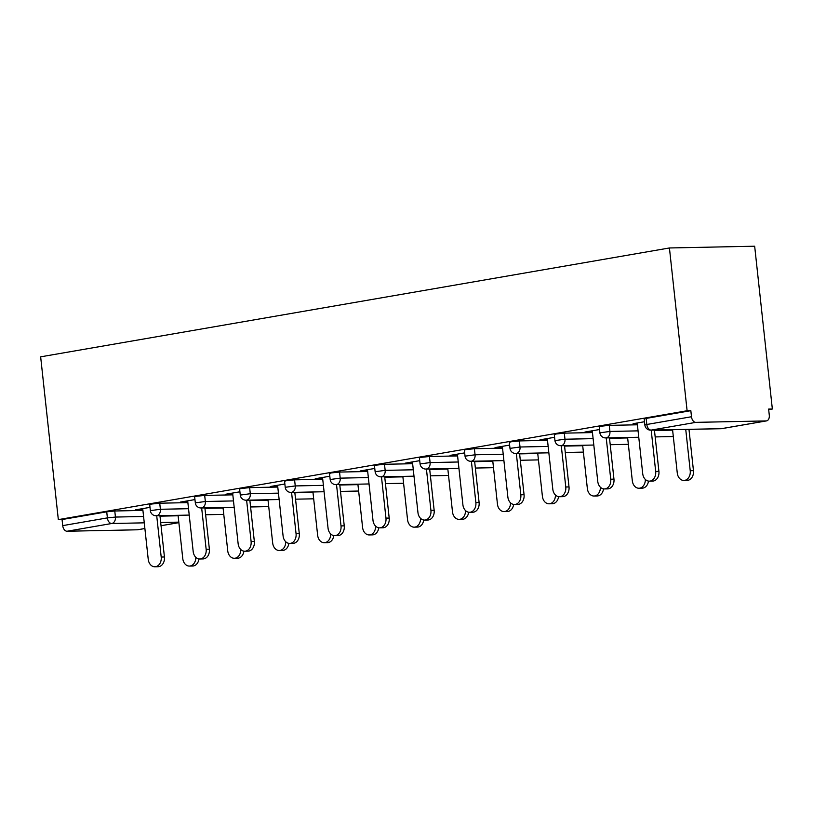 <?xml version="1.0" encoding="UTF-8"?>
<svg xmlns="http://www.w3.org/2000/svg" width="813" height="813" viewBox="0 0 813 813"><rect width="100%" height="100%" fill="white"/><g stroke="black" fill="none" stroke-linecap="round" stroke-linejoin="round"><path stroke-width="1.22" d="M768.681 409.64L772.35 409.01L754.667 246.217L669.424 247.965L40.65 356.836L58.333 519.629L687.107 410.748L669.424 247.965M766.171 420.921L695.837 422.364L651.172 430.097L721.507 428.654L766.171 420.921A5.742 3.699 80.2 0 0 766.537 420.89A5.742 3.699 80.2 0 0 769.281 415.148L768.62 409.081L772.35 409.01M644.851 425.026A5.742 5.742 0 0 0 650.674 430.138A5.742 4.37 88.8 0 0 651.172 430.097A5.742 3.699 80.2 0 1 646.823 424.477L644.851 425.026L644.191 418.949L646.162 418.41L646.823 424.477L691.487 416.744L690.837 410.677L687.107 410.748M646.162 418.41L690.837 410.677M691.487 416.744A5.742 3.699 80.2 0 0 695.837 422.364M144.267 522.84L111.737 523.501L67.073 531.235L137.397 529.802L144.887 528.501M644.485 421.734L633.063 423.715M633.114 424.193L637.26 423.482M159.734 503.206L160.395 509.273L150.364 510.645L149.704 504.578L151.685 504.03L159.734 503.206L187.874 502.627M58.333 519.629L62.062 519.548L106.727 511.814L114.775 510.991L142.915 510.412M194.957 499.578L180.354 502.099L187.732 501.316M249.642 487.637L250.302 493.715L240.272 495.076L239.611 489.009L241.583 488.461L249.642 487.637L277.782 487.058M284.865 484.009L270.262 486.53L277.639 485.747M339.549 472.068L340.2 478.146L330.169 479.507L329.519 473.44L331.491 472.892L339.549 472.068L367.689 471.499M374.773 468.44L360.169 470.971L367.547 470.178M429.447 456.5L430.107 462.577L420.077 463.938L419.417 457.871L421.398 457.323L429.447 456.5L457.597 455.93M464.68 452.871L450.077 455.402L457.455 454.609M519.355 440.931L520.015 447.008L509.985 448.37L509.324 442.302L511.306 441.764L519.355 440.931L547.505 440.361M554.588 437.303L539.974 439.833L547.362 439.05M609.262 425.362L609.923 431.439L599.892 432.811L599.232 426.734L601.214 426.195L609.262 425.362L637.402 424.793M599.537 429.518L584.933 432.049L592.311 431.266M564.313 433.146L564.974 439.223L554.944 440.595L554.283 434.518L556.265 433.979L564.313 433.146L592.453 432.577M509.629 445.087L495.026 447.617L502.404 446.835M474.406 448.715L475.066 454.792L465.036 456.154L464.375 450.087L466.357 449.538L474.406 448.715L502.546 448.146M419.721 460.656L405.118 463.186L412.496 462.394M384.498 464.284L385.159 470.361L375.128 471.723L374.468 465.656L376.449 465.107L384.498 464.284L412.638 463.715M329.814 476.225L315.21 478.755L322.588 477.963M294.591 479.853L295.251 485.93L285.221 487.292L284.56 481.225L286.542 480.676L294.591 479.853L322.731 479.274M239.906 491.794L225.303 494.314L232.681 493.532M204.683 495.422L205.343 501.489L195.313 502.861L194.653 496.794L196.634 496.245L204.683 495.422L232.823 494.843M149.999 507.353L135.395 509.883L142.773 509.101M62.062 519.548L62.723 525.625L107.387 517.891L106.727 511.814M67.073 531.235A5.742 3.699 -99.8 0 1 62.723 525.625M138.119 529.67A5.742 3.699 -99.8 0 1 137.763 529.761A5.742 3.699 -99.8 0 1 137.397 529.802M637.209 422.994L642.717 473.674A8.608 6.545 -91.2 0 0 649.374 481.154A8.608 6.545 -91.2 0 0 655.685 471.428L658.916 471.357A8.608 6.545 88.8 0 1 652.605 481.093L649.374 481.154M654.424 430.067L658.916 471.357M651.203 430.128L655.685 471.428M690.227 470.717L693.459 470.656A8.608 6.545 88.8 0 1 687.158 480.381L683.926 480.453A8.608 6.545 -91.2 0 0 690.227 470.717L685.745 429.427M672.564 429.691L677.259 472.963A8.608 6.545 -91.2 0 0 683.926 480.453M693.459 470.656L688.977 429.355M592.26 430.778L597.768 481.459A8.608 6.545 -91.2 0 0 604.425 488.938A8.608 6.545 -91.2 0 0 610.736 479.213L613.957 479.142A8.608 6.545 88.8 0 1 607.657 488.877L604.425 488.938M609.476 437.851L613.957 479.142M638.063 430.86L609.923 431.439A5.742 4.37 -91.2 0 1 606.224 437.882L610.736 479.213M547.301 438.563L552.81 489.243A8.608 6.545 -91.2 0 0 559.466 496.723A8.608 6.545 -91.2 0 0 565.777 486.997L569.009 486.926A8.608 6.545 88.8 0 1 562.698 496.662L559.466 496.723M564.527 445.636L569.009 486.926M593.114 438.644L564.974 439.223A5.742 4.37 -91.2 0 1 561.265 445.666L565.777 486.997M502.353 446.347L507.861 497.017A8.608 6.545 -91.2 0 0 514.517 504.507A8.608 6.545 -91.2 0 0 520.828 494.782L524.06 494.711A8.608 6.545 88.8 0 1 517.749 504.446L514.517 504.507M519.568 453.42L524.06 494.711M516.336 453.481L520.828 494.782M457.394 454.132L462.902 504.802A8.608 6.545 -91.2 0 0 469.558 512.292A8.608 6.545 -91.2 0 0 475.869 502.556L479.101 502.495A8.608 6.545 88.8 0 1 472.79 512.231L469.558 512.292M474.619 461.205L479.101 502.495M471.388 461.266L475.869 502.556M412.445 461.916L417.953 512.586A8.608 6.545 -91.2 0 0 424.61 520.076A8.608 6.545 -91.2 0 0 430.92 510.34L434.152 510.279A8.608 6.545 88.8 0 1 427.841 520.015L424.61 520.076M429.66 468.989L434.152 510.279M426.429 469.05L430.92 510.34M648.479 481.093A8.608 6.545 88.8 0 1 642.199 488.166L638.967 488.237A8.608 6.545 -91.2 0 0 645.339 479.446M627.606 437.475L632.311 480.747A8.608 6.545 -91.2 0 0 638.967 488.237M603.531 488.877A8.608 6.545 88.8 0 1 597.25 495.95L594.018 496.021A8.608 6.545 -91.2 0 0 600.39 487.231M582.657 445.26L587.352 488.532A8.608 6.545 -91.2 0 0 594.018 496.021M558.572 496.662A8.608 6.545 88.8 0 1 552.291 503.735L549.06 503.806A8.608 6.545 -91.2 0 0 555.431 495.015M537.698 453.044L542.403 496.316A8.608 6.545 -91.2 0 0 549.06 503.806M513.623 504.446A8.608 6.545 88.8 0 1 507.342 511.519L504.111 511.59A8.608 6.545 -91.2 0 0 510.483 502.8M492.749 460.829L497.444 504.101A8.608 6.545 -91.2 0 0 504.111 511.59M468.664 512.231A8.608 6.545 88.8 0 1 462.384 519.304L459.152 519.375A8.608 6.545 -91.2 0 0 465.524 510.584M447.79 468.613L452.495 511.885A8.608 6.545 -91.2 0 0 459.152 519.375M367.496 469.701L372.994 520.371A8.608 6.545 -91.2 0 0 379.661 527.861A8.608 6.545 -91.2 0 0 385.962 518.125L389.193 518.064A8.608 6.545 88.8 0 1 382.893 527.8L379.661 527.861M384.712 476.774L389.193 518.064M381.48 476.835L385.962 518.125M423.715 520.015A8.608 6.545 88.8 0 1 417.435 527.088L414.203 527.159A8.608 6.545 -91.2 0 0 420.575 518.369M402.841 476.398L407.547 519.67A8.608 6.545 -91.2 0 0 414.203 527.159M322.537 477.485L328.046 528.155A8.608 6.545 -91.2 0 0 334.702 535.645A8.608 6.545 -91.2 0 0 341.013 525.909L344.245 525.848A8.608 6.545 88.8 0 1 337.934 535.584L334.702 535.645M339.753 484.558L344.245 525.848M336.521 484.619L341.013 525.909M378.756 527.8A8.608 6.545 88.8 0 1 372.476 534.873L369.244 534.944A8.608 6.545 -91.2 0 0 375.616 526.153M357.893 484.182L362.588 527.454A8.608 6.545 -91.2 0 0 369.244 534.944M277.589 485.27L283.087 535.94A8.608 6.545 -91.2 0 0 289.753 543.43A8.608 6.545 -91.2 0 0 296.054 533.694L299.286 533.633A8.608 6.545 88.8 0 1 292.985 543.369L289.753 543.43M294.804 492.332L299.286 533.633M291.572 492.404L296.054 533.694M333.808 535.584A8.608 6.545 88.8 0 1 327.527 542.657L324.296 542.718A8.608 6.545 -91.2 0 0 330.667 533.938M312.934 491.967L317.639 535.239A8.608 6.545 -91.2 0 0 324.296 542.718M232.63 493.054L238.138 543.724A8.608 6.545 -91.2 0 0 244.794 551.214A8.608 6.545 -91.2 0 0 251.105 541.478L254.337 541.417A8.608 6.545 88.8 0 1 248.026 551.143L244.794 551.214M249.845 500.117L254.337 541.417M246.613 500.188L251.105 541.478M288.859 543.369A8.608 6.545 88.8 0 1 282.568 550.442L279.347 550.503A8.608 6.545 -91.2 0 0 285.709 541.712M267.985 499.751L272.68 543.023A8.608 6.545 -91.2 0 0 279.347 550.503M187.681 500.838L193.179 551.509A8.608 6.545 -91.2 0 0 199.846 558.998A8.608 6.545 -91.2 0 0 206.146 549.263L209.378 549.202A8.608 6.545 88.8 0 1 203.077 558.927L199.846 558.998M204.896 507.901L209.378 549.202M201.665 507.973L206.146 549.263M243.9 551.153A8.608 6.545 88.8 0 1 237.62 558.226L234.388 558.287A8.608 6.545 -91.2 0 0 240.76 549.497M223.026 507.536L227.731 550.808A8.608 6.545 -91.2 0 0 234.388 558.287M142.722 508.623L148.23 559.293A8.608 6.545 -91.2 0 0 154.887 566.783A8.608 6.545 -91.2 0 0 161.198 557.047L164.429 556.986A8.608 6.545 88.8 0 1 158.118 566.712L154.887 566.783M159.948 515.686L164.429 556.986M156.716 515.757L161.198 557.047M198.951 558.938A8.608 6.545 88.8 0 1 192.671 566.011L189.439 566.072A8.608 6.545 -91.2 0 0 195.801 557.281M178.077 515.32L182.773 558.592A8.608 6.545 -91.2 0 0 189.439 566.072M650.674 430.138L721.009 428.705A5.742 4.37 88.8 0 0 721.507 428.654A5.742 3.699 80.2 0 0 721.873 428.624A5.742 3.699 80.2 0 0 722.218 428.532M161.035 525.706L178.87 522.617M178.819 522.129L160.679 522.505M114.775 510.991L115.436 517.058A5.742 4.37 -91.2 0 1 111.737 523.501A5.742 3.699 -99.8 0 1 107.387 517.891L115.436 517.058L143.576 516.489M654.475 430.524L672.615 430.158M609.526 438.309L627.656 437.943M509.985 448.37A5.742 5.742 0 0 0 515.808 453.491A5.742 4.37 88.8 0 0 516.316 453.451A5.742 4.37 -91.2 0 0 520.015 447.008L548.155 446.428M564.568 446.093L582.708 445.727M465.036 456.154A5.742 5.742 0 0 0 470.859 461.276A5.742 4.37 88.8 0 0 471.357 461.235A5.742 4.37 -91.2 0 0 475.066 454.792L503.206 454.213M519.619 453.878L537.749 453.512M420.077 463.938A5.742 5.742 0 0 0 425.91 469.06A5.742 4.37 88.8 0 0 426.408 469.01A5.742 4.37 -91.2 0 0 430.107 462.577L458.258 461.997M474.67 461.662L492.8 461.296M375.128 471.723A5.742 5.742 0 0 0 380.951 476.845A5.742 4.37 88.8 0 0 381.449 476.794A5.742 4.37 -91.2 0 0 385.159 470.361L413.299 469.782M429.711 469.447L447.841 469.071M330.169 479.507A5.742 5.742 0 0 0 336.003 484.629A5.742 4.37 88.8 0 0 336.501 484.578A5.742 4.37 -91.2 0 0 340.2 478.146L368.35 477.566M384.762 477.231L402.892 476.855M285.221 487.292A5.742 5.742 0 0 0 291.044 492.414A5.742 4.37 88.8 0 0 291.542 492.363A5.742 4.37 -91.2 0 0 295.251 485.93L323.391 485.351M339.804 485.015L357.944 484.639M240.272 495.076A5.742 5.742 0 0 0 246.095 500.198A5.742 4.37 88.8 0 0 246.593 500.147A5.742 4.37 -91.2 0 0 250.302 493.715L278.442 493.135M294.855 492.8L312.985 492.424M195.313 502.861A5.742 5.742 0 0 0 201.136 507.983A5.742 4.37 88.8 0 0 201.644 507.932A5.742 4.37 -91.2 0 0 205.343 501.489L233.483 500.92M249.896 500.584L268.036 500.208M150.364 510.645A5.742 5.742 0 0 0 156.187 515.767A5.742 4.37 88.8 0 0 156.685 515.716A5.742 4.37 -91.2 0 0 160.395 509.273L188.535 508.704M204.947 508.369L223.077 507.993M159.988 516.153L178.128 515.777M606.224 437.882A5.742 4.37 88.8 0 1 605.715 437.922L638.764 437.252M561.265 445.666A5.742 4.37 88.8 0 1 560.767 445.707L593.805 445.036M766.537 420.89L721.873 428.624A5.742 5.742 0 0 1 721.009 428.705M178.87 522.647L161.035 525.737M144.887 528.531L137.763 529.761M599.892 432.811A5.742 5.742 0 0 0 605.715 437.922M655.176 436.916L673.306 436.54M554.944 440.595A5.742 5.742 0 0 0 560.767 445.707M610.217 444.701L628.358 444.325M515.808 453.491L548.856 452.821M565.269 452.485L583.399 452.109M470.859 461.276L503.897 460.605M520.31 460.27L538.45 459.894M425.91 469.06L458.949 468.39M475.361 468.054L493.491 467.678M380.951 476.845L413.99 476.174M430.402 475.839L448.542 475.463M336.003 484.629L369.041 483.959M385.453 483.623L403.583 483.247M291.044 492.414L324.082 491.743M340.505 491.408L358.635 491.032M246.095 500.198L279.133 499.528M295.546 499.182L313.676 498.816M201.136 507.983L234.185 507.302M250.597 506.966L268.727 506.601M156.187 515.767L189.226 515.086M205.638 514.751L223.768 514.385"/></g></svg>
